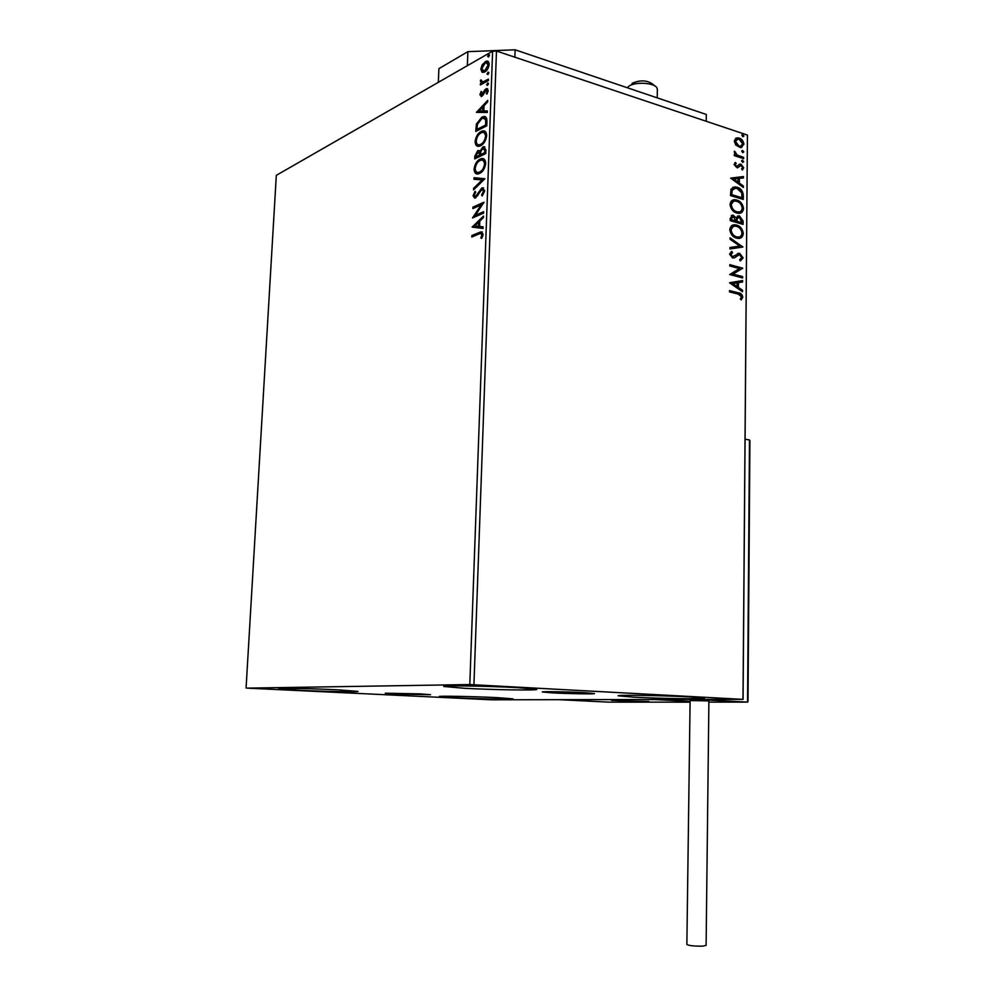 <?xml version="1.0" encoding="UTF-8"?>
<svg xmlns="http://www.w3.org/2000/svg" width="996" height="996" viewBox="0 0 996 996"><rect width="100%" height="100%" fill="white"/><g stroke="black" fill="none" stroke-linecap="round" stroke-linejoin="round"><path stroke-width="1.49" d="M584.478 692.656C568.33 691.759 540.84 691.336 542.297 691.983L552.643 692.892C568.666 693.764 595.62 694.2 594.438 693.54L584.478 692.656M420.013 693.876L385.24 693.216L396.072 694.063L430.533 694.698L420.013 693.876M455.795 697.81L439.323 696.54C437.393 695.793 474.221 696.478 497.378 697.648L513.04 698.868C514.459 699.628 478.69 698.943 455.795 697.81M464.348 688.286L443.793 686.481C441.091 685.298 488.189 686.007 517.447 687.651L536.72 689.381C538.612 690.577 493.182 689.855 464.348 688.286M633.568 697.163L618.167 695.818C615.503 694.747 663.871 695.482 690.066 696.963L704.446 698.258C706.276 699.329 659.427 698.582 633.568 697.163M299.746 690.303L278.656 688.684C276.726 687.875 312.644 688.56 337.918 689.83L358.012 691.386C359.456 692.195 324.696 691.523 299.746 690.303M482.002 72.16L480.819 69.122L482.276 64.603L486.434 61.13C488.102 60.768 488.999 61.864 489.148 64.429C488.538 68.176 487.081 70.679 484.803 71.936L482.898 72.447M488.426 80.527L480.371 84.959L480.421 83.552L481.603 82.905L480.371 81.186L480.695 79.966L482.873 81.933L488.476 79.107L488.426 80.527M479.873 94.782L481.105 91.445L481.765 91.906L480.856 94.159L481.89 94.944L484.703 89.951L486.621 88.557L488.202 90.524L486.994 94.035L486.272 93.624L487.193 91.221L486.309 90.063L481.877 96.338L479.873 94.782L480.869 94.408M486.932 121.5L486.783 125.807L475.752 131.447L476.412 124.077L481.803 117.204L483.384 116.594C485.774 115.984 486.957 117.615 486.932 121.5M485.774 153.533L474.719 158.912L474.818 156.297L477.694 150.695L479.972 151.28L482.911 146.947L483.608 146.698L485.911 149.798L485.774 153.533M484.853 178.77L473.561 189.887L473.623 188.331L482.164 179.903L473.959 179.268L474.021 177.711L484.853 178.77M483.658 211.675L483.608 213.132L472.502 217.95L481.105 204.927L472.863 208.587L472.913 207.143L484.006 202.213L475.378 215.285L483.658 211.675M479.163 233.923L471.793 236.998L471.843 235.554L480.856 231.869L483.122 234.247L481.703 238.38L480.869 237.994L481.977 234.745L480.495 233.438L479.163 233.923M469.801 684.551L247.17 688.136L491.514 699.802L743.066 699.366L469.801 684.551L492.597 51.182L276.315 175.333L246.074 688.024M472.166 227.1L483.496 216.045L483.446 217.638L479.786 221.124L479.599 226.428L483.11 226.864L483.048 228.458L472.166 227.1M484.703 190.585L482.114 195.926L481.591 195.004L483.558 191.207L482.052 189.34L475.503 197.955L473.063 195.776L475.055 191.319L475.69 192.141L474.183 195.291L475.515 196.536L481.827 187.983L484.703 190.585M479.636 173.429L478.416 173.852C475.864 174.537 474.407 172.955 474.059 169.121C474.918 163.904 476.935 160.555 480.109 159.099L481.417 158.638C483.944 158.003 485.376 159.609 485.699 163.456C484.803 168.673 482.786 171.997 479.636 173.429M480.657 145.727L479.263 146.225C476.798 146.848 475.416 145.304 475.092 141.606C475.951 136.39 477.968 133.016 481.13 131.497L482.599 130.949C485.04 130.376 486.409 131.945 486.708 135.668C485.811 140.872 483.795 144.221 480.657 145.727M476.462 112.361L487.704 100.384L487.642 101.928L484.031 105.713L483.832 110.905L487.318 110.93L487.268 112.486L476.462 112.361M487.48 85.432L486.596 84.76L487.828 82.979L488.451 83.751L487.48 85.432M487.878 74.588L486.994 73.928L488.227 72.135L488.837 72.907L487.878 74.588M488.513 56.971L487.642 56.324L488.887 54.519L489.484 55.266L488.513 56.971M742.991 699.254L747.423 135.07L743.066 699.366M735.795 145.055L734.276 141.108L735.845 138.183L739.169 138.046C741.796 138.892 743.365 140.971 743.9 144.283L740.526 147.645L735.795 145.055M743.614 158.663L734.313 155.662L734.313 154.38L735.695 154.816L734.5 151.23L737.314 155.139L743.626 157.38L743.614 158.663M734.064 164.489L735.409 162.435L736.206 163.444L735.21 164.776L736.803 166.469L739.605 164.191L741.036 164.24L743.701 167.789L742.418 170.017L741.572 169.009L742.555 167.565L741.074 165.535L737.252 167.851L734.064 164.489M743.315 195.552L743.277 199.437L730.466 195.565L730.989 189.153L735.11 186.862L737.14 187.248C740.825 188.194 742.879 190.958 743.315 195.552L742.618 195.801L742.58 199.225M743.066 224.374L730.217 220.651L730.242 218.261L732.732 215.161L736.206 217.688L739.505 215.983L743.103 221.012L743.066 224.374M742.879 247.07L729.943 248.938L729.956 247.506L739.791 246.099L730.043 239.239L730.056 237.82L742.879 247.07M742.643 276.627L742.63 277.934L729.695 274.535L739.43 268.571L729.782 265.982L729.794 264.675L742.705 268.136L733.044 274.099L742.643 276.627L741.933 277.76M738.173 294.094L729.533 291.903L729.545 290.583L738.31 292.812C740.651 292.899 742.157 294.318 742.804 297.094L741.285 299.945L740.302 299.024L741.485 296.771L738.173 294.094M747.423 135.07L496.469 51.033L473.934 684.663M729.62 282.876L742.605 280.561L742.593 281.98L738.447 282.652L738.41 287.446L742.53 290.272L742.518 291.704L729.62 282.876M743.128 257.889L740.289 260.94L739.642 259.695L741.808 257.628L739.293 254.59L734.538 257.827L732.558 257.964L729.558 254.092L731.786 251.415L732.57 252.648L730.89 254.478L732.521 256.644L739.679 253.358L743.128 257.889L740.389 260.915M736.579 238.131C732.907 237.185 730.653 234.396 729.794 229.752C730.329 226.192 732.072 224.536 735.048 224.822L736.642 225.121C740.302 226.104 742.53 228.893 743.327 233.512C742.767 237.073 740.999 238.691 738.011 238.405L736.579 238.131M736.803 213.032C733.143 212.036 730.89 209.235 730.043 204.616C730.529 201.155 732.209 199.536 735.073 199.748L736.866 200.084C740.514 201.117 742.73 203.931 743.526 208.525C743.016 211.961 741.323 213.567 738.434 213.331L736.803 213.032M730.628 178.122L743.464 176.553L743.452 177.935L739.356 178.384L739.318 183.065L743.39 186.04L743.377 187.447L730.628 178.122L743.464 176.553M742.68 162.41L741.634 161.003L742.381 160.232L743.751 161.688L742.68 162.41M742.767 152.637L741.721 151.23L742.456 150.446L743.838 151.915L742.767 152.637M742.904 136.738L741.858 135.319L742.58 134.56L743.962 136.029L742.904 136.738M492.597 51.182L496.469 51.033M729.545 290.969L737.6 293.023C739.953 293.11 741.447 294.53 742.095 297.294L742.804 297.094M742.095 297.294L741.049 299.721M729.62 282.764L742.605 280.561M741.908 280.772L741.896 282.092M738.41 287.446L737.712 287.657L737.75 282.864L738.447 282.652M737.712 287.657L742.53 290.272M741.821 290.483L741.821 291.218M732.757 283.586L736.393 286.761L737.09 286.549L737.127 282.876L732.757 283.586L737.09 286.549M729.794 265.085L742.705 268.136M742.008 268.36L742.705 268.434M742.008 268.646L733.044 274.099M732.334 274.311L741.933 276.851M737.687 254.964L734.538 257.827M731.139 251.714L732.57 252.648M731.873 252.884L730.89 254.478M730.193 254.702L732.521 256.644M731.823 256.868L733.218 256.707M737.451 253.544L739.679 253.358M738.982 253.594L742.418 258.113M729.956 247.643L739.791 246.099M730.043 238.542L742.879 246.859M732.558 225.208L736.642 225.121M735.944 225.357C739.592 226.341 741.821 229.142 742.63 233.749L743.327 233.512M742.63 233.749L739.816 238.268M733.255 226.528L730.429 230.313C731.114 234.06 732.944 236.301 735.895 237.06L739.132 236.961M736.617 226.416L735.372 226.179C733.019 225.955 731.599 227.25 731.126 230.076C731.811 233.811 733.641 236.064 736.592 236.824L737.75 237.048C740.128 237.297 741.559 236.015 742.008 233.189C741.373 229.441 739.58 227.188 736.617 226.416M730.429 230.313L731.126 230.076M735.895 237.06L736.592 236.824M731.325 215.447L733.479 215.298M732.782 215.547L736.206 217.688M737.376 216.132L739.505 215.983M738.808 216.232L742.406 221.261L743.103 221.012M742.406 221.261L742.381 224.175M737.986 217.439L736.48 218.896L736.305 221.56L741.771 222.706L739.493 217.277L737.177 218.647L737.003 221.324L741.771 222.706M732.097 216.755L730.865 219.979L735.683 220.938L733.492 216.605L731.574 218.385L731.562 219.743L735.683 220.938M730.877 218.634L731.574 218.385M730.865 219.979L731.562 219.743M736.305 221.56L737.003 221.324M736.48 218.896L737.177 218.647M732.658 200.184L736.866 200.084M736.168 200.333C739.816 201.366 742.032 204.18 742.829 208.774L743.526 208.525M742.829 208.774L740.153 213.181M733.392 201.491L730.666 205.201C731.363 208.923 733.168 211.189 736.119 211.986L739.455 211.887M736.841 201.379L735.459 201.117C733.181 200.931 731.811 202.213 731.363 204.952C732.06 208.674 733.865 210.94 736.816 211.737L738.136 211.986C740.426 212.185 741.796 210.915 742.219 208.176C741.584 204.454 739.791 202.188 736.841 201.379M730.666 205.201L731.363 204.952M736.119 211.986L736.816 211.737M732.72 187.285L737.14 187.248M736.442 187.497C740.128 188.456 742.182 191.22 742.618 195.801M733.579 188.593L731.5 190.473L731.101 194.93L741.983 197.756L741.696 192.826L737.127 188.53L735.509 188.219L732.197 190.211L731.799 194.668L741.983 197.756M731.101 194.93L731.799 194.668M731.5 190.473L732.197 190.211M742.767 176.815L742.755 178.01M739.318 183.065L738.621 183.326L738.659 178.645L739.356 178.384M738.621 183.326L743.39 186.04M742.692 186.302L742.68 186.937M733.728 178.981L733.031 179.243L737.314 182.38L738.011 182.119L738.048 178.521L733.728 178.981L738.011 182.119M734.836 162.858L736.206 163.444M735.521 163.718L735.21 164.776M734.513 165.05L736.455 166.419M735.758 166.681L737.301 166.369M739.219 164.39L741.036 164.24M740.352 164.502L743.004 168.05L743.701 167.789M743.004 168.05L742.306 169.88M739.219 166.606L740.19 165.548M738.522 166.88L737.625 167.826M741.783 160.505L742.705 160.281M742.008 160.555L743.751 161.688M734.313 154.878L735.695 154.816M734.201 151.865L735.496 152.164M734.625 152.961L736.617 155.426L737.314 155.139M736.617 155.426L743.626 157.38M742.929 157.654L742.929 158.439M741.871 150.732L742.779 150.508M742.095 150.782L743.838 151.915M735.857 138.17L739.169 138.046M738.472 138.32C741.099 139.166 742.68 141.245 743.203 144.557L743.9 144.283M743.203 144.557L741.622 147.52M736.53 139.452L734.737 141.768L738.41 146.387L741.036 146.238M739.157 139.316L737.936 139.091L735.422 141.494L739.107 146.113L740.265 146.325L742.755 143.91L739.157 139.316M734.737 141.768L735.422 141.494M738.41 146.387L739.107 146.113M741.995 134.846L742.916 134.622M742.219 134.896L743.962 136.029M472.739 236.6L471.843 235.554M472.776 235.778L482.388 231.981M481.79 238.231L480.869 237.994M481.84 238.119L482.711 236.002L481.778 235.778M482.711 236.002L482.898 234.981L481.977 234.745M482.898 234.981L481.628 233.624M473.088 227.225L472.166 226.864M473.1 227.1L483.458 217.215M483.11 226.988L479.599 226.428M474.831 225.855L479.4 226.528L479.549 222.469L478.628 222.233L474.831 225.855L478.478 226.291L478.628 222.233M479.4 226.528L478.478 226.291M473.772 217.402L482.039 205.176L481.105 204.927M473.81 208.164L472.913 207.143M473.835 207.38L483.67 203.022M483.633 212.335L475.378 215.285M482.587 195.378L481.591 195.004M482.512 195.253L484.479 191.456L483.558 191.207M484.479 191.456L483.06 189.576M474.731 198.167L473.063 195.776M473.984 196.025L475.627 192.054M476.437 196.785L477.893 195.266L476.972 195.017M477.893 195.266L479.064 192.987L478.13 192.738M479.064 192.987L482.761 188.244L481.827 187.983M482.761 188.244L483.67 188.007M474.519 188.941L473.623 188.331M474.544 188.58L483.085 180.164L482.164 179.903M474.88 179.342L474.93 177.973L474.021 177.711M474.93 177.973L484.853 178.72M477.072 173.939L474.98 169.382L474.059 169.121M474.98 169.382C475.839 164.153 477.856 160.817 481.031 159.36L480.109 159.099M481.031 159.36L483.57 158.812M477.719 172.42L480.607 172.246C483.122 171.125 484.741 168.473 485.475 164.315L482.985 160.344M480.06 160.543C477.532 161.688 475.914 164.352 475.192 168.523C475.478 171.611 476.648 172.881 478.703 172.345L479.686 171.997C482.201 170.864 483.819 168.212 484.542 164.054C484.293 160.929 483.147 159.634 481.105 160.157L480.06 160.543M485.475 164.315L484.542 164.054M480.607 172.246L479.686 171.997M475.665 158.451L475.739 156.559L478.615 150.956L477.694 150.695M478.615 150.956L479.512 150.695M480.819 151.517L479.972 151.28M481.628 149.525L483.832 147.221L482.911 146.947M483.832 147.221L484.94 146.91M485.662 151.28L482.861 148.379L480.794 151.604L480.558 154.666L485.6 152.923L484.268 148.491M480.371 154.754L477.657 152.114L475.901 156.945L480.346 155.488L479.051 152.214M480.346 155.488L479.45 154.492M475.901 156.945L479.425 155.214M485.6 152.923L484.679 152.649L484.741 151.019M480.558 154.666L484.679 152.649M477.98 146.288L476.013 141.868L475.092 141.606M476.013 141.868C476.872 136.664 478.877 133.29 482.052 131.758L481.13 131.497M482.052 131.758L484.691 131.161M478.665 144.781L481.616 144.569C484.131 143.387 485.749 140.71 486.471 136.552L484.081 132.692M481.068 132.916C478.566 134.136 476.947 136.813 476.225 140.971C476.486 143.959 477.594 145.204 479.574 144.706L480.707 144.296C483.209 143.113 484.828 140.436 485.562 136.29C485.326 133.265 484.23 131.995 482.251 132.48L481.068 132.916M486.471 136.552L485.562 136.29M481.616 144.569L480.707 144.296M476.698 130.962L477.333 124.351L476.412 124.077M477.333 124.351L482.711 117.478L481.803 117.204M482.711 117.478L485.45 116.806M486.521 120.043L483.01 118.138L481.74 118.624L477.42 124.288L476.922 129.455L486.608 125.247L486.521 120.043L484.666 118.35M476.922 129.455L485.687 124.961L485.6 119.757M486.608 125.247L485.687 124.961M477.283 112.374L476.474 112.125M477.42 112.374L487.654 101.679M487.305 111.203L483.832 110.905M479.113 110.855L483.645 111.166L483.782 107.207L482.873 106.921L479.113 110.855L482.724 110.892L482.873 106.921M483.645 111.166L482.724 110.892M481.84 94.969L482.799 95.23L481.89 94.944M482.799 95.23L483.533 94.496L482.624 94.209M485.164 90.972L485.612 90.238L484.703 89.951M485.612 90.238L486.882 89.092L485.973 88.806M486.882 89.092L487.679 88.818M487.094 93.885L486.272 93.624M488.077 91.495L487.193 91.221M488.115 91.321L486.92 90.263M481.205 96.575L480.782 95.068M487.542 85.395L486.596 84.76M487.517 85.058L488.414 83.403M488.401 83.34L487.567 83.079M481.317 84.436L480.421 83.552M481.329 83.838L482.512 83.191L481.603 82.905M482.238 83.104L480.371 81.186M481.491 80.215L480.695 79.966M483.919 82.207L488.451 79.917M487.928 74.551L486.994 73.928M487.903 74.227L488.812 72.571M488.799 72.509L487.965 72.235M482.911 72.447L480.819 69.122M481.728 69.421L481.803 68.587L483.857 70.903L484.865 70.517L488.152 64.989L486.135 62.636L485.139 63.022L481.803 68.575M483.172 64.889L482.276 64.603M483.384 64.591L486.098 61.926L485.177 61.628M486.098 61.926L488.015 61.403M489.061 65.387L487.455 62.897M483.483 70.94L485.774 70.816L487.48 69.309M489.061 65.288L488.152 64.989M485.774 70.816L484.865 70.517M488.575 56.934L487.642 56.324M488.55 56.623L489.459 54.967M489.447 54.905L488.6 54.631M618.279 700.898L648.832 701.433L618.279 700.898M690.079 702.155L608.481 702.13L559.03 699.678L654.036 699.516L690.091 701.383L654.036 699.516L697.076 699.441L747.548 702.118L749.49 439.983L745.108 439.186M631.95 83.627L632.647 83.054C640.59 79.854 647.288 80.228 652.729 84.174L654.559 85.793M657.36 89.503L656.924 87.872C654.384 82.643 634.826 81.535 628.762 86.291L627.268 87.735M646.23 701.595L611.469 700.337L646.23 701.595M749.515 441.788L749.49 439.983M747.598 700.674L747.548 702.118L708.878 702.105M706.114 945.353L702.977 946.113C694.449 946.275 689.083 945.727 686.867 944.469L690.104 700.574L705.84 700.835L708.891 701.097L706.114 945.391M646.242 94.147L670.52 102.351M438.327 82.332L438.9 68.649L467.896 51.655L515.119 49.8L706.313 114.465L706.226 121.275M467.348 65.674L467.896 51.655M515.119 49.8L514.87 57.195M737.6 293.023L738.31 292.812M735.608 256.57L736.305 256.346M736.318 220.913L737.015 220.664M731.114 194.083L731.799 193.822M739.816 156.646L740.501 156.372M480.259 232.653L479.325 232.417M475.739 156.559L474.818 156.297M476.773 128.932L475.851 128.658M486.671 123.703L485.749 123.429M484.392 92.628L483.508 92.354M486.671 80.9L485.762 80.614M732.894 256.707L732.197 256.931M739.094 253.258L738.397 253.482M735.048 224.822L734.351 225.059M737.75 237.048L737.052 237.285M732.732 215.161L732.035 215.41M738.758 215.846L738.061 216.095M735.073 199.748L734.376 200.009M738.136 211.986L737.438 212.235M735.11 186.862L734.413 187.124M736.803 166.469L736.106 166.743M740.289 164.091L739.605 164.365M737.6 137.759L736.916 138.033M740.265 146.325L739.567 146.599M480.856 231.869L481.79 232.105M475.241 196.635L476.163 196.872M482.35 187.808L483.272 188.057M481.417 158.638L482.338 158.899M478.703 172.345L479.624 172.594M478.279 150.483L479.188 150.745M483.608 146.698L484.529 146.96M482.599 130.949L483.521 131.223M479.574 144.706L480.495 144.98M483.384 116.594L484.305 116.881M481.603 95.056L482.512 95.342M486.621 88.557L487.542 88.843M482.873 81.933L483.782 82.232M486.434 61.13L487.343 61.428M483.857 70.903L484.766 71.202M657.36 89.291L657.223 97.396M748.008 701.719L749.926 440.593"/></g></svg>
